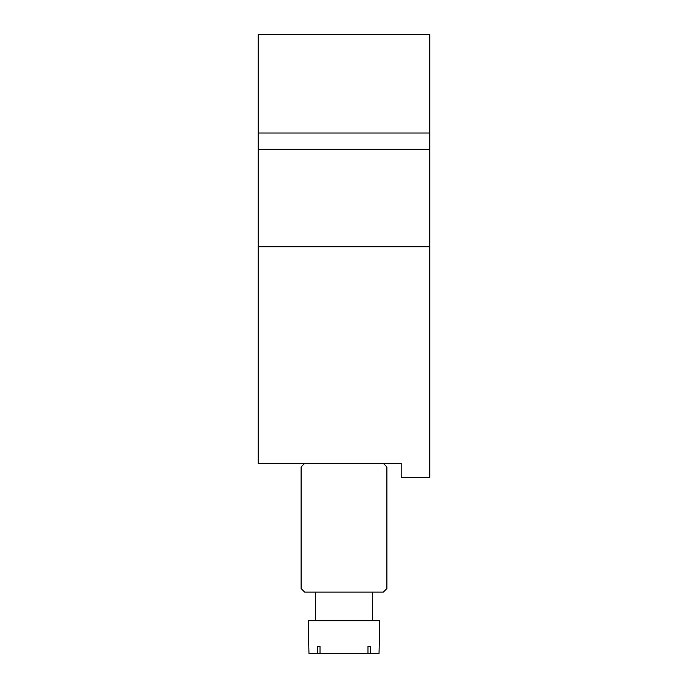 <?xml version="1.0" encoding="UTF-8"?>
<svg xmlns="http://www.w3.org/2000/svg" width="688" height="688" viewBox="0 0 688 688"><rect width="100%" height="100%" fill="white"/><g stroke="black" fill="none" stroke-linecap="round" stroke-linejoin="round"><path stroke-width="1.03" d="M258.198 133.033L429.802 133.033L429.802 34.4L258.198 34.4L258.198 246.768L429.802 246.768L429.802 477.704L401.199 477.704L401.199 463.411L304.672 463.411L301.103 466.98L301.103 588.532L304.672 592.11L383.328 592.11L386.897 588.532L386.897 466.98L383.328 463.411M429.802 133.033L429.802 246.768M258.198 246.768L258.198 463.411L304.672 463.411M370.514 653.6L379.028 653.6L379.75 620.714L308.25 620.714L308.972 653.6L370.514 653.6L370.514 646.453L367.985 646.453L367.985 653.6M320.015 646.453L317.486 646.453L320.015 646.453L320.015 653.6M317.486 646.453L317.486 653.6M367.985 646.453L370.514 646.453M258.198 149.322L429.802 149.322M372.604 592.11L372.604 620.714M315.396 592.11L315.396 620.714"/></g></svg>
